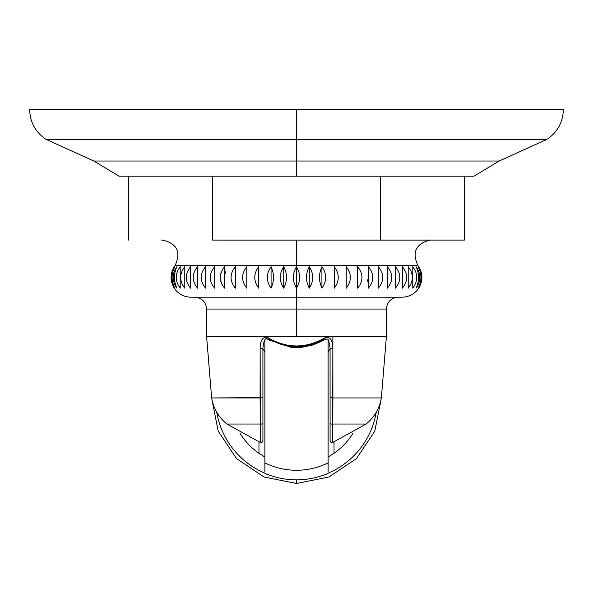 <?xml version="1.0" encoding="UTF-8"?>
<svg xmlns="http://www.w3.org/2000/svg" width="593" height="593" viewBox="0 0 593 593"><rect width="100%" height="100%" fill="white"/><g stroke="black" fill="none" stroke-linecap="round" stroke-linejoin="round"><path stroke-width="0.89" d="M296.5 109.535L563.35 109.535C562.972 122.277 557.516 132.217 546.968 139.37L296.5 139.37L296.5 109.535L296.5 139.37L46.032 139.37L296.5 139.37L296.5 161.007L93.82 161.007L46.032 139.37C35.484 132.217 30.028 122.277 29.65 109.535L296.5 109.535M296.5 161.007L296.5 139.37L546.968 139.37L499.18 161.007L296.5 161.007L296.5 176.195L473.955 176.195L499.18 161.007L93.82 161.007L119.045 176.195L296.5 176.195L296.5 161.007M128.592 176.195L128.592 240.106L128.592 176.195L119.349 176.195L296.5 176.195M212.546 240.106L212.546 176.195L212.546 240.106L380.454 240.106L380.454 176.195L380.454 240.106L464.408 240.106L464.408 176.195L464.408 240.106L212.546 240.106M287.983 240.143L220.188 240.143M304.372 240.143L429.888 240.143L296.5 240.143L296.5 265.494L296.5 240.143L228.535 240.143M226.845 240.143L218.958 240.143M296.5 265.494L175.091 265.494L417.909 265.494L296.5 265.494L296.5 266.724L296.5 265.494M374.042 240.143L366.155 240.143M364.465 240.143L372.812 240.143M296.5 240.143L429.888 240.143L296.5 240.143M420.889 271.157L418.777 266.724C422.965 273.87 422.965 281.015 418.777 288.161C414.774 293.98 409.244 296.989 402.18 297.197L296.5 297.197L296.5 288.161C300.695 281.015 300.695 273.87 296.5 266.724C292.305 273.87 292.305 281.015 296.5 288.161L296.5 297.197L190.82 297.197C183.756 296.989 178.226 293.98 174.223 288.161C170.035 281.015 170.035 273.87 174.223 266.724L172.111 271.157M429.888 240.143C415.804 243.827 411.816 252.277 417.909 265.494L418.777 266.724C422.965 273.87 422.965 281.015 418.777 288.161L420.808 283.965M367.786 281.823L367.712 279.733L367.786 281.823M378.319 288.161L378.319 266.724C384.242 273.87 384.242 281.015 378.319 288.161C384.242 281.015 384.242 273.87 378.319 266.724L378.267 286.99M421.89 278.043L421.816 275.626M418.102 288.161C422.713 281.015 422.713 273.87 418.102 266.724C421.838 273.87 421.838 281.015 418.102 288.161C421.838 281.015 421.838 273.87 418.102 266.724C422.713 273.87 422.713 281.015 418.102 288.161M416.101 288.161C421.074 281.015 421.074 273.87 416.101 266.724C419.333 273.87 419.333 281.015 416.101 288.161C419.333 281.015 419.333 273.87 416.101 266.724C421.074 273.87 421.074 281.015 416.101 288.161M412.787 288.161C418.072 281.015 418.072 273.87 412.787 266.724L412.787 288.161L412.787 266.724C418.072 273.87 418.072 281.015 412.787 288.161M408.206 288.161C413.736 281.015 413.736 273.87 408.206 266.724L408.206 288.161L408.206 266.724C413.736 273.87 413.736 281.015 408.206 288.161M402.395 288.161C408.117 281.015 408.117 273.87 402.395 266.724L402.395 288.161L402.395 266.724C408.117 273.87 408.117 281.015 402.395 288.161M395.42 288.161C401.276 281.015 401.276 273.87 395.42 266.724L395.42 288.161L395.42 266.724C401.276 273.87 401.276 281.015 395.42 288.161M387.37 288.161C393.292 281.015 393.292 273.87 387.37 266.724L387.37 288.161L387.37 266.724C393.292 273.87 393.292 281.015 387.37 288.161M368.372 288.161C374.227 281.015 374.227 273.87 368.372 266.724L368.372 288.161L368.372 266.724C374.227 273.87 374.227 281.015 368.372 288.161L368.372 266.724L368.372 288.161M357.638 288.161C363.368 281.015 363.368 273.87 357.638 266.724L357.638 288.161L357.638 266.724C363.368 273.87 363.368 281.015 357.638 288.161L357.638 266.724L357.638 288.161M346.23 288.161C351.768 281.015 351.768 273.87 346.23 266.724L346.23 288.161L346.23 266.724C351.768 273.87 351.768 281.015 346.23 288.161L346.23 266.724L346.23 288.161M334.282 288.161C339.567 281.015 339.567 273.87 334.282 266.724L334.282 288.161L334.282 266.724C339.567 273.87 339.567 281.015 334.282 288.161L334.282 266.724L334.282 288.161M321.925 288.161C326.899 281.015 326.899 273.87 321.925 266.724C318.693 273.87 318.693 281.015 321.925 288.161L321.925 266.724C326.899 273.87 326.899 281.015 321.925 288.161C318.693 281.015 318.693 273.87 321.925 266.724L321.925 288.161M309.279 288.161C313.89 281.015 313.89 273.87 309.279 266.724C305.551 273.87 305.551 281.015 309.279 288.161L309.279 266.724C313.89 273.87 313.89 281.015 309.279 288.161C305.551 281.015 305.551 273.87 309.279 266.724L309.279 288.161M283.721 288.161C287.449 281.015 287.449 273.87 283.721 266.724C279.11 273.87 279.11 281.015 283.721 288.161L283.721 266.724C287.449 273.87 287.449 281.015 283.721 288.161C279.11 281.015 279.11 273.87 283.721 266.724L283.721 288.161M271.075 288.161C274.307 281.015 274.307 273.87 271.075 266.724C266.101 273.87 266.101 281.015 271.075 288.161L271.075 266.724C274.307 273.87 274.307 281.015 271.075 288.161C266.101 281.015 266.101 273.87 271.075 266.724L271.075 288.161M258.718 288.161L258.718 266.724C253.433 273.87 253.433 281.015 258.718 288.161L258.718 266.724L258.718 288.161C253.433 281.015 253.433 273.87 258.718 266.724L258.718 288.161M246.77 288.161L246.77 266.724C241.232 273.87 241.232 281.015 246.77 288.161L246.77 266.724L246.77 288.161C241.232 281.015 241.232 273.87 246.77 266.724L246.77 288.161M235.362 288.161L235.362 266.724C229.632 273.87 229.632 281.015 235.362 288.161L235.362 266.724L235.362 288.161C229.632 281.015 229.632 273.87 235.362 266.724L235.362 288.161M224.628 288.161L224.628 266.724C218.773 273.87 218.773 281.015 224.628 288.161L224.628 266.724L224.628 288.161C218.773 281.015 218.773 273.87 224.628 266.724L224.628 288.161M214.681 288.161L214.681 266.724C208.758 273.87 208.758 281.015 214.681 288.161L214.681 266.724L214.681 288.161C208.758 281.015 208.758 273.87 214.681 266.724L214.681 288.161M205.63 288.161L205.63 266.724C199.708 273.87 199.708 281.015 205.63 288.161C199.708 281.015 199.708 273.87 205.63 266.724L205.63 288.161M197.58 288.161L197.58 266.724C191.724 273.87 191.724 281.015 197.58 288.161C191.724 281.015 191.724 273.87 197.58 266.724L197.58 288.161M190.605 288.161L190.605 266.724C184.883 273.87 184.883 281.015 190.605 288.161C184.883 281.015 184.883 273.87 190.605 266.724L190.605 288.161M184.794 288.161L184.794 266.724C179.264 273.87 179.264 281.015 184.794 288.161C179.264 281.015 179.264 273.87 184.794 266.724L184.794 288.161M180.213 288.161L180.213 266.724C174.928 273.87 174.928 281.015 180.213 288.161C174.928 281.015 174.928 273.87 180.213 266.724L180.213 288.161M176.899 288.161C173.667 281.015 173.667 273.87 176.899 266.724C171.926 273.87 171.926 281.015 176.899 288.161C171.926 281.015 171.926 273.87 176.899 266.724C173.667 273.87 173.667 281.015 176.899 288.161M174.898 288.161C171.162 281.015 171.162 273.87 174.898 266.724C170.287 273.87 170.287 281.015 174.898 288.161C170.287 281.015 170.287 273.87 174.898 266.724C171.162 273.87 171.162 281.015 174.898 288.161M221.789 283.973L220.433 279.644L221.782 283.965M296.5 288.161C292.305 281.015 292.305 273.87 296.5 266.724L296.5 288.161L296.5 266.724C300.695 273.87 300.695 281.015 296.5 288.161M330.079 348.313L332.858 348.373C332.599 339.626 329.901 336.12 324.779 337.862A1.972 0.549 61.1 0 1 325.105 339.589C327.18 340.53 328.159 334.578 330.079 348.313L330.079 397.621L332.895 397.947L332.858 348.373L330.079 348.313L330.079 422.49A1.972 1.631 0 0 0 332.703 424.032L366.111 424.032C374.405 417.213 379.483 408.518 381.358 397.947L332.895 397.947L381.358 397.947L386.377 336.705L386.377 309.049L296.5 309.049L296.5 336.705L386.377 336.705L296.5 336.705L296.5 309.049L206.623 309.049L296.5 309.049L296.5 297.197L296.5 309.049L386.377 309.049C387.081 301.852 391.032 297.901 398.229 297.197M332.858 336.705L332.858 348.365L332.858 336.705M332.858 354.718L332.866 372.434L332.858 354.718M328.107 457.07L334.029 453.26A66.201 66.201 0 0 0 353.131 433.009A66.201 66.201 0 0 1 334.029 453.26L334.029 441.985L334.029 453.26L328.107 457.07M239.861 433.009A66.201 66.201 0 0 0 258.971 453.26L264.893 457.07L258.971 453.26A66.201 66.201 0 0 1 239.861 433.009M328.107 340.026L328.107 462.896A71.523 71.523 0 0 1 264.893 462.896L264.893 340.026L264.893 462.896A71.523 71.523 0 0 0 328.107 462.896L328.107 340.026M328.107 471.85L328.107 462.896L328.107 471.85M264.893 471.85L264.893 462.896L264.893 471.85M258.971 441.985L258.971 453.26L258.971 441.985M296.5 336.705L206.623 336.705L296.5 336.705M262.921 422.49L262.921 348.313L260.142 348.373L260.105 397.947L211.642 397.947L262.921 397.621L262.921 348.313C263.744 339.989 265.397 337.076 267.888 339.589A1.972 0.549 -61.1 0 1 268.221 337.862C263.055 336.179 260.357 339.685 260.142 348.373L260.297 424.032A1.972 1.631 0 0 0 262.921 422.49L262.921 397.621L260.105 397.947L260.297 424.032A1.972 1.631 0 0 0 262.921 422.49L262.921 440.584L262.076 442.2L260.297 442.452L260.297 424.032L226.889 424.032L260.297 424.032L260.297 442.452L226.889 424.032C218.595 417.213 213.517 408.518 211.642 397.947L206.623 336.705L206.623 309.049C205.919 301.852 201.968 297.901 194.771 297.197M330.079 422.49L330.079 440.584L330.924 442.2L332.703 442.452L332.895 397.947L330.079 397.621L330.079 422.49A1.972 1.631 0 0 0 332.703 424.032L332.703 442.452L366.111 424.032L332.703 424.032L332.858 348.373C332.599 339.626 329.901 336.12 324.779 337.862C305.906 348.64 287.056 348.64 268.221 337.862A1.972 0.549 118.9 0 0 267.895 339.589L291.734 347.572L299.976 347.683L313.386 344.867L325.112 339.589A1.972 0.549 -118.9 0 0 324.779 337.862C305.906 348.64 287.056 348.64 268.221 337.862C263.055 336.179 260.357 339.685 260.142 348.373L262.921 348.313M325.105 339.589A1.972 0.549 61.1 0 1 324.156 338.87C305.699 349.403 287.264 349.403 268.844 338.87M216.727 412.172A80.9 80.9 0 0 0 264.893 473.199A80.9 80.9 0 0 1 216.727 412.172M296.5 479.885L296.5 483.465L296.5 479.885M328.107 473.199A80.9 80.9 0 0 0 376.273 412.172A80.9 80.9 0 0 1 328.107 473.199M174.223 266.724C170.035 273.87 170.035 281.015 174.223 288.161C170.035 281.015 170.035 273.87 174.223 266.724L175.091 265.494C181.184 252.277 177.196 243.827 163.112 240.143M214.77 285.952L214.874 281.964M221.789 270.905L220.433 275.248M225.236 273.543L225.095 271.186M372.567 279.637L372.567 275.256M378.23 268.933L378.126 272.958M418.777 288.161C422.965 281.015 422.965 273.87 418.777 266.724M162.927 240.135L161.185 240.106M430.073 240.135L431.815 240.106M328.107 351.642L330.086 348.958M264.893 351.642L262.914 348.958M264.893 473.473C285.967 482.005 307.033 482.005 328.107 473.473M381.232 398.666L374.806 431.111L356.437 458.626L328.945 477.009L296.5 483.465L264.055 477.009L236.563 458.619L218.194 431.111L211.768 398.659"/></g></svg>
